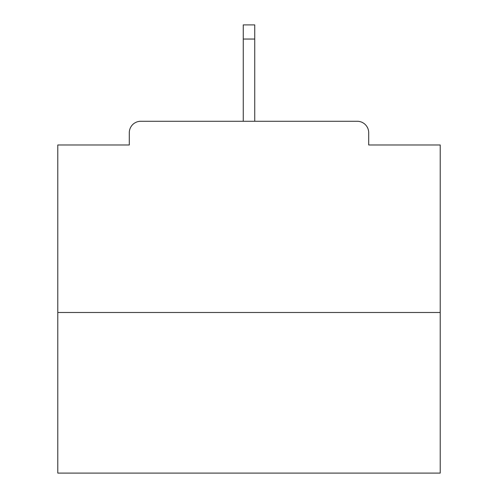 <?xml version="1.0" encoding="UTF-8"?>
<svg xmlns="http://www.w3.org/2000/svg" width="498" height="498" viewBox="0 0 498 498"><rect width="100%" height="100%" fill="white"/><g stroke="black" fill="none" stroke-linecap="round" stroke-linejoin="round"><path stroke-width="0.75" d="M368.701 144.98L368.701 132.742L368.701 144.98L440.213 144.98L440.213 473.1L57.787 473.1L57.787 144.98L129.299 144.98L129.299 132.742L129.299 144.98M440.213 312.483L57.787 312.483M368.701 132.742A11.473 11.473 0 0 0 357.228 121.269L140.772 121.269A11.473 11.473 0 0 0 129.299 132.742M357.228 121.269L308.66 121.269M189.34 121.269L140.772 121.269M254.739 39.049L243.261 39.049L243.261 24.9L254.739 24.9L254.739 121.269M243.261 39.049L243.261 121.269"/></g></svg>
